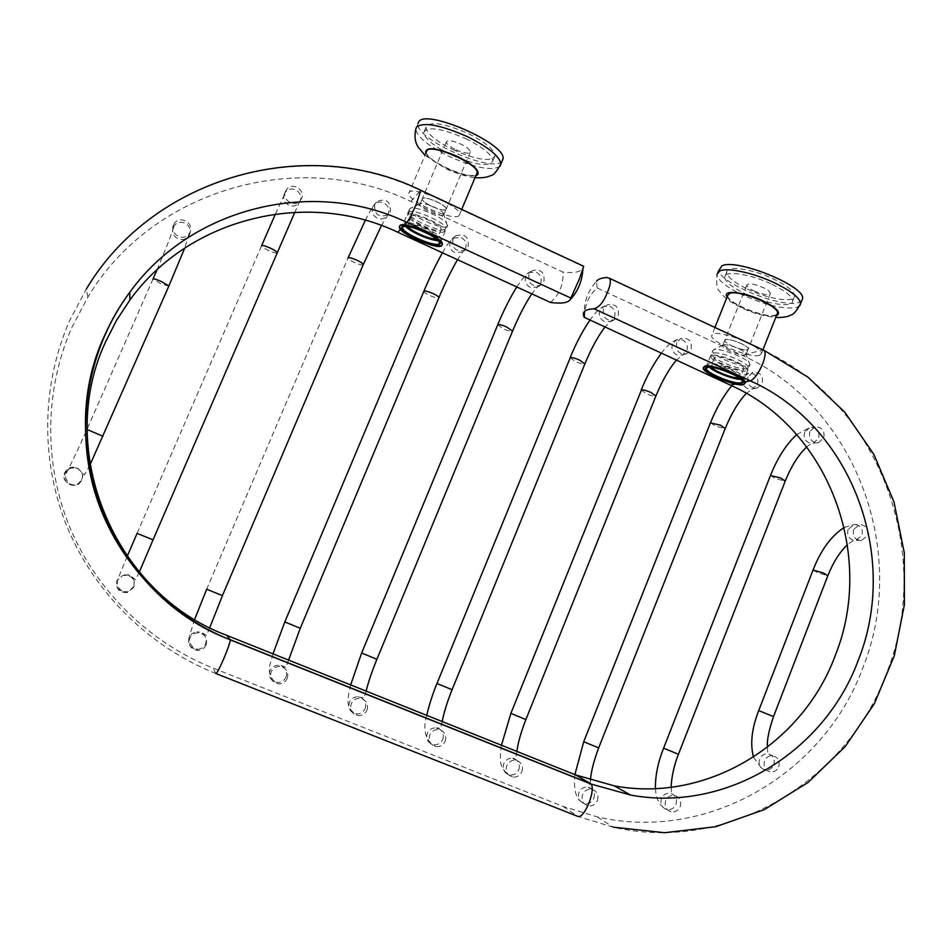 <?xml version="1.0" encoding="UTF-8"?>
<svg xmlns="http://www.w3.org/2000/svg" width="952" height="952" viewBox="0 0 952 952"><rect width="100%" height="100%" fill="white"/><g stroke="black" fill="none" stroke-linecap="round" stroke-linejoin="round"><path stroke-width="0.71" stroke-dasharray="4.76 3.57" d="M81.598 479.665C85.787 471.264 73.411 462.958 66.759 469.741L64.665 472.692C60.595 480.82 72.209 489.138 79.04 483.009L81.598 479.665M173.585 224.874C169.17 233.764 183.379 242.105 189.008 233.954L190.019 232.228C194.494 223.208 179.904 214.902 174.43 223.387L173.585 224.874M778.712 766.776C780.093 760.886 778.07 757.197 772.619 755.709C768.883 755.555 766.182 757.292 764.527 760.934C763.135 766.765 765.122 770.454 770.477 772.001C774.285 772.215 777.022 770.477 778.712 766.776M853.635 529.455C852.373 536.25 854.944 539.939 861.358 540.546L867.439 535.643C868.688 528.788 866.082 525.099 859.608 524.576L853.635 529.455M680.216 806.594C681.656 800.882 679.74 797.169 674.468 795.467C670.422 795.075 667.483 796.836 665.638 800.739C664.198 806.38 666.067 810.081 671.243 811.854C675.349 812.318 678.348 810.568 680.216 806.594M809.807 431.53C808.605 438.836 811.485 442.537 818.434 442.632L823.754 437.92C824.944 430.566 822.028 426.877 815.019 426.865L809.807 431.53M597.451 800.561C598.927 794.837 597.011 791.088 591.68 789.327C587.503 788.875 584.468 790.648 582.564 794.634C581.089 800.275 582.945 804.012 588.158 805.844C592.406 806.38 595.512 804.618 597.451 800.561M748.046 376.861C746.892 384.548 749.997 388.249 757.364 387.952L762.219 383.406C763.349 375.635 760.196 371.958 752.77 372.351L748.046 376.861M521.922 771.691C523.433 765.813 521.41 762.016 515.853 760.291C511.664 759.922 508.63 761.707 506.726 765.658C505.214 771.429 507.166 775.214 512.592 777.022C516.865 777.498 519.971 775.713 521.922 771.691M676.693 342.708C675.587 350.776 678.907 354.477 686.666 353.799L691.14 349.384C692.211 341.244 688.843 337.567 681.025 338.353L676.693 342.708M445.238 741.203C446.785 735.134 444.643 731.279 438.789 729.637C434.636 729.375 431.625 731.184 429.757 735.039C428.198 740.989 430.268 744.845 435.957 746.594C440.229 746.963 443.323 745.166 445.238 741.203M603.52 308.912C602.485 317.397 606.055 321.062 614.218 319.92L618.241 315.707C619.24 307.139 615.623 303.486 607.4 304.771L603.52 308.912M367.044 710.109C368.626 703.79 366.306 699.875 360.094 698.363C356.012 698.256 353.061 700.077 351.24 703.826C349.658 710.002 351.871 713.905 357.892 715.559C362.105 715.785 365.163 713.976 367.044 710.109M528.919 274.45C528.003 283.422 531.847 287.04 540.438 285.314L543.937 281.375C544.806 272.32 540.926 268.726 532.263 270.606L528.919 274.45M287.266 678.383C288.873 671.719 286.326 667.745 279.638 666.459C275.699 666.567 272.867 668.399 271.142 671.981C269.523 678.455 271.951 682.429 278.4 683.893C282.506 683.941 285.457 682.108 287.266 678.383M452.866 239.309C452.117 248.841 456.258 252.375 465.29 249.912L468.17 246.378C468.872 236.75 464.683 233.252 455.603 235.882L452.866 239.309M206.156 644.909C207.762 637.697 204.87 633.675 197.48 632.854C193.851 633.247 191.269 635.091 189.71 638.364C188.068 645.313 190.805 649.347 197.897 650.442C201.741 650.204 204.49 648.36 206.156 644.909M374.719 204.442C374.207 214.605 378.67 218.008 388.118 214.652L390.32 211.653C390.772 201.372 386.262 198.004 376.766 201.574L374.719 204.442M133.768 587.289C135.184 578.804 131.495 574.865 122.725 575.484L117.025 580.577C115.525 588.729 119.012 592.727 127.473 592.549L133.768 587.289M285.552 191.245C281.495 199.492 293.966 207.893 299.94 200.955L301.522 198.563C305.628 190.21 292.871 181.808 286.98 189.02L285.552 191.245M459.09 215.604C454.163 221.78 407.777 201.443 408.777 193.518L409.182 192.375C412.99 185.569 461.03 206.477 459.637 214.307L459.09 215.604M431.91 206.417C440.383 210.035 445.167 210.868 446.286 208.94C445.822 207 442.585 204.561 436.552 201.61C428.019 197.98 423.223 197.124 422.141 199.075C422.628 201.039 425.877 203.49 431.91 206.417M426.437 151.713L426.413 151.951C425.08 160.65 471.276 181.059 476.524 174.121L476.535 174.109M502.013 161.328L501.871 161.471C492.208 173.383 415.643 139.361 417.952 124.046L418.011 123.474M453.426 149.88C477.511 160.257 491.399 162.197 495.076 155.688C494.159 149.476 485.092 142.038 467.872 133.387C443.311 122.856 429.328 120.868 425.925 127.437C427.079 133.875 436.242 141.36 453.426 149.88M465.659 138.611C482.89 147.262 491.982 154.664 492.922 160.817C489.268 167.243 475.405 165.267 451.308 154.89C434.112 146.382 424.925 138.933 423.747 132.554C427.127 126.057 441.097 128.08 465.659 138.611M455.853 149.738C464.278 153.367 469.11 154.057 470.347 151.82C469.99 149.654 466.825 147.072 460.839 144.085C452.355 140.444 447.511 139.742 446.298 141.991C446.69 144.18 449.868 146.763 455.853 149.738M759.47 355.405C750.271 358.511 710.62 342.196 711.62 335.723L713.322 333.926C721.604 330.32 762.742 347.063 761.469 353.525L759.47 355.405M732.028 345.957C741.287 349.812 746.713 350.8 748.32 348.908C748.058 347.48 745.606 345.659 740.977 343.422C731.648 339.543 726.209 338.555 724.662 340.459C724.936 341.899 727.387 343.732 732.028 345.957M727.697 295.489C726.436 302.605 765.979 318.884 775.416 315.124L777.034 314.196M801.727 300.725L798.776 302.462C782.235 309.043 716.713 281.97 718.891 269.452M747.463 289.087C768.252 299.202 795.063 303.307 794.646 295.965C794.158 291.383 787.316 285.814 774.107 279.281C752.675 268.809 725.936 265.049 726.662 272.272C727.28 276.996 734.206 282.601 747.463 289.087M772.084 284.35C785.305 290.884 792.171 296.429 792.671 300.963C793.123 308.246 766.324 304.057 745.523 293.954C732.255 287.48 725.317 281.899 724.674 277.222C723.925 270.07 750.64 273.902 772.084 284.35M753.936 290.919C763.159 294.763 768.633 295.584 770.358 293.371C770.168 291.776 767.764 289.836 763.171 287.575C753.877 283.708 748.403 282.887 746.725 285.112C746.927 286.719 749.331 288.658 753.936 290.919M399.578 226.505L399.888 225.624M427.103 233.288L418.249 229.42M405.397 226.279L404.362 223.22C407.087 218.722 441.847 233.799 441.038 239.119L440.681 239.975L438.146 240.582M436.254 238.881L437.646 237.75C438.289 233.407 409.979 221.126 407.706 224.767L407.932 226.516M411.312 216.259L411.074 216.913C410.526 221.388 438.229 233.478 440.931 229.956L441.228 229.242C441.906 224.803 413.62 212.522 411.312 216.259M444.251 231.491C440.895 235.775 407.028 220.983 407.682 215.509L407.968 214.712C410.74 210.095 445.476 225.184 444.62 230.61L444.251 231.491M445.25 229.111C441.883 233.418 408.027 218.627 408.694 213.117L408.979 212.32C411.764 207.667 446.5 222.756 445.619 228.218L445.25 229.111M745.38 382.621L743.786 384.025M732.659 374.195L718.915 368.912M709.264 367.163L707.776 364.913L708.99 363.723C714.964 361.474 744.714 373.6 743.94 377.968L740.989 379.36M739.085 377.861L740.596 376.79C741.215 373.22 717.011 363.343 712.084 365.151L711.084 366.127L711.691 367.329M715.38 356.881L714.369 357.892C713.81 361.546 737.491 371.268 742.762 369.543L743.881 368.519C744.535 364.866 720.331 354.989 715.38 356.881M745.832 370.971C739.335 373.053 710.394 361.165 711.061 356.679L712.286 355.453C718.308 353.109 748.022 365.235 747.225 369.697L745.832 370.971M746.749 368.65C740.239 370.756 711.299 358.88 711.977 354.37L713.215 353.132C719.236 350.764 748.962 362.879 748.141 367.377L746.749 368.65M550.494 302.45C559.467 294.537 563.632 284.422 562.977 272.105L410.847 201.455C301.26 147.834 153.32 187.675 87.917 297.012L71.971 327.25C44.363 389.963 43.578 463.957 70.031 527.824C96.866 591.561 149.797 642.886 213.022 668.054L563.144 806.451L597.309 816.887C707.717 842.651 824.599 773.452 863.036 667.34C909.672 550.792 854.61 405.373 742.262 355.346L597.166 287.98C588.277 295.834 584.159 305.913 584.802 318.218M410.847 201.455L420.451 190.59L583.612 266.667C582.505 271.618 575.639 273.426 562.977 272.105M436.159 238.464C427.615 232.669 418.333 228.623 408.289 226.302M447.321 226.267L446.666 223.244C441.764 216.592 414.858 205.596 410.241 208.345L409.3 209.63C408.587 215.414 443.787 230.789 447.321 226.267M409.3 209.63L401.756 227.409L403.66 225.969M443.68 214.926C441.514 217.877 419.404 208.214 419.915 204.525L420.534 203.704C423.485 201.967 440.169 208.785 443.263 212.998L443.68 214.926M445.976 209.5L446.214 208.916C446.821 205.204 424.354 195.41 422.414 198.54L422.212 199.099C421.688 202.824 443.787 212.498 445.976 209.5M739.656 377.956C730.874 372.494 721.39 368.852 711.203 367.02M743.107 382.395L739.228 383.24M713.774 349.717L712.477 351.026C711.763 355.75 741.846 368.103 748.653 365.877L750.105 364.533L749.188 362.783C744.761 357.036 719.105 347.587 713.774 349.717M723.461 344.91C726.864 343.553 742.786 349.396 745.571 353.037L746.154 354.168L745.249 355.025C741.037 356.512 722.128 348.753 722.627 345.743L723.461 344.91M725.567 339.626L724.722 340.483C724.222 343.529 743.119 351.288 747.344 349.765L748.248 348.884C748.819 345.838 729.589 337.984 725.567 339.626M597.166 287.98L596.571 281.292C590.252 288.111 586.253 296.215 584.599 305.58L584.278 317.337M90 464.921L84.43 474.988L77.576 468.158C71.531 467.646 68.116 468.301 67.33 470.121L65.236 473.049C63.582 478.19 65.188 482.057 70.079 484.651C73.483 485.889 76.624 485.437 79.492 483.283L82.039 479.963C83.693 474.822 82.086 470.966 77.219 468.372C73.566 467.051 70.269 467.634 67.33 470.121L66.759 469.741M103.042 436.302L87.156 429.519M168.801 286.171L160.805 283.708L152.975 279.043M173.252 227.278C171.657 232.276 173.216 236.108 177.953 238.797C182.165 240.356 185.7 239.523 188.544 236.274L189.555 234.573C191.15 229.587 189.591 225.755 184.866 223.065C180.535 221.459 176.941 222.375 174.085 225.802L173.252 227.278M773.738 764.849C775.083 760.077 773.714 756.578 769.621 754.353L767.693 753.865C763.98 753.698 761.303 755.424 759.66 759.042C758.316 763.825 759.684 767.324 763.778 769.537L765.575 770.013C769.347 770.239 772.072 768.514 773.738 764.849M773.524 716.594L758.696 710.62M813.103 569.903L817.304 572.545L827.835 575.71M848.161 529.348C846.863 534.001 848.196 537.487 852.195 539.784L855.824 540.355L861.869 535.488C863.178 530.847 861.834 527.372 857.859 525.064L854.099 524.504L848.161 529.348M675.944 804.321C677.336 799.466 675.932 795.932 671.731 793.706L670.244 793.278C666.221 792.885 663.306 794.634 661.485 798.514C660.093 803.369 661.497 806.915 665.71 809.14L667.031 809.533C671.124 809.997 674.087 808.26 675.944 804.321M678.455 754.281L663.58 748.177M770.537 475.286L774.904 478.38L785.21 481.105M804.642 432.172C803.321 436.825 804.678 440.336 808.712 442.704L813.21 443.18L818.494 438.515C819.815 433.874 818.47 430.363 814.448 427.995L809.819 427.531L804.642 432.172M593.798 798.312C595.214 793.409 593.786 789.827 589.49 787.566L588.062 787.161C583.921 786.709 580.898 788.47 579.006 792.421C577.578 797.336 579.018 800.918 583.314 803.179L584.564 803.548C588.788 804.083 591.858 802.334 593.798 798.312M598.653 747.891L583.719 741.751M710.525 422.664L715.13 426.056L725.174 428.602M743.31 377.92C741.965 382.597 743.345 386.143 747.439 388.559L752.568 388.94L757.387 384.418C758.732 379.753 757.364 376.207 753.282 373.791L748.01 373.446L743.31 377.92M518.816 769.644C520.28 764.706 518.816 761.088 514.449 758.792L512.795 758.339C508.642 757.971 505.631 759.744 503.751 763.659C502.287 768.609 503.751 772.227 508.13 774.523L509.57 774.94C513.806 775.404 516.888 773.643 518.816 769.644M525.885 719.569L510.867 713.417M641.196 389.987L646.111 393.616C650.49 395.508 653.643 396.377 655.547 396.234L655.857 396.091M672.469 344.053C671.101 348.765 672.493 352.347 676.658 354.798L682.37 355.048L686.808 350.669C688.189 345.969 686.797 342.387 682.632 339.935L676.777 339.733L672.469 344.053M442.74 739.383C444.227 734.408 442.74 730.743 438.277 728.411L436.337 727.911C432.208 727.649 429.221 729.434 427.365 733.278C425.865 738.264 427.353 741.929 431.827 744.262L433.517 744.726C437.753 745.095 440.824 743.322 442.74 739.383M452.093 689.7L436.956 683.536M570.129 357.666L575.389 361.546C579.827 363.462 582.91 364.295 584.635 364.057L584.837 363.95M599.831 310.519C598.427 315.279 599.843 318.896 604.092 321.395L610.458 321.455L614.445 317.266C615.849 312.53 614.433 308.912 610.196 306.413L603.687 306.413L599.831 310.519M365.14 708.526C366.663 703.504 365.163 699.803 360.618 697.423L358.25 696.864C354.192 696.757 351.264 698.566 349.467 702.29C347.932 707.324 349.455 711.025 354.013 713.405L356.06 713.929C360.249 714.155 363.271 712.358 365.14 708.526M376.897 659.272L361.617 653.06M497.717 324.727L503.334 328.868C507.832 330.808 510.855 331.617 512.39 331.284L512.497 331.213M525.79 276.354C524.35 281.137 525.802 284.803 530.133 287.337L537.226 287.123L540.688 283.232C542.128 278.448 540.688 274.795 536.369 272.248L529.11 272.546L525.79 276.354M286.005 677.051C287.563 671.981 286.028 668.244 281.387 665.829L278.436 665.222C274.533 665.317 271.725 667.15 270.011 670.684C268.452 675.765 269.987 679.514 274.64 681.929L277.21 682.513C281.28 682.548 284.22 680.728 286.005 677.051M300.273 628.26L284.791 622.001M423.914 291.145L423.795 291.431C424.14 292.442 426.187 293.823 429.923 295.584C434.493 297.548 437.444 298.321 438.789 297.881L438.812 297.869M450.32 241.51C448.844 246.342 450.32 250.043 454.735 252.625L462.648 252.03L465.504 248.52C466.98 243.712 465.504 240.011 461.101 237.429L453.021 238.119L450.32 241.51M209.726 627.677L206.513 635.353L200.777 632.128L196.945 631.878L200.848 632.485C205.584 634.936 207.143 638.721 205.549 643.826C203.906 647.253 201.169 649.086 197.361 649.323L193.946 648.705C189.198 646.241 187.627 642.457 189.234 637.34C190.781 634.091 193.351 632.271 196.945 631.878L197.48 632.854M222.447 595.583L206.703 589.205L347.968 258.075M363.152 264.823C361.927 265.287 359.059 264.537 354.549 262.585C350.562 260.705 348.373 259.23 347.968 258.147L348.099 257.861M372.767 206.941C371.256 211.808 372.756 215.557 377.254 218.186C380.467 219.507 383.406 219.138 386.06 217.08L388.261 214.093C389.761 209.238 388.273 205.501 383.775 202.871C380.479 201.515 377.492 201.931 374.814 204.109L372.767 206.941M139.278 572.116L135.553 579.708L129.079 574.901L122.808 574.984L128.996 575.21C133.804 577.733 135.398 581.553 133.756 586.694L127.52 591.906L121.951 591.513C117.12 589.002 115.525 585.171 117.167 580.03L122.725 575.484M153.046 539.843L137.04 533.322M276.937 252.815C275.782 253.208 273.01 252.447 268.619 250.543C264.358 248.555 261.99 247.008 261.514 245.913L261.538 245.747M284.315 193.887C282.768 198.801 284.291 202.586 288.896 205.251C292.573 206.715 295.798 206.132 298.583 203.514L300.154 201.134C301.701 196.231 300.178 192.447 295.584 189.781C291.812 188.294 288.527 188.924 285.731 191.685L284.315 193.887M475.881 175.68C469.384 176.703 459.566 174.264 446.44 168.349C435.504 163.054 428.59 158.08 425.711 153.439M500.002 166.279L499.729 166.564C491.339 171.015 474.667 167.719 449.725 156.675C428.578 146.227 417.262 137.052 415.774 129.163L417.952 124.046M776.439 315.707C768.621 316.897 757.328 314.231 742.56 307.722C734.48 303.855 729.327 300.273 727.102 296.988M799.858 305.604L796.824 307.425C784.222 309.555 766.146 305.425 742.596 295.013C726.281 287.052 717.713 280.185 716.916 274.402C716.249 284.231 717.058 289.729 719.343 290.895C723.044 296.762 730.196 302.272 740.799 307.401C751.354 312.708 762.992 316.088 775.713 317.528M216.056 673.599L215.866 673.528C150.404 647.503 95.545 594.346 67.723 528.289C40.293 462.089 41.114 385.393 69.734 320.419L86.275 289.111C154.081 175.87 307.234 134.934 420.451 190.59L420.772 190.293M404.017 225.588L404.624 224.946M215.866 673.528L213.022 668.054M737.193 383.692L735.515 384.049M563.144 806.451L577.84 816.411L613.1 827.157C727.042 853.635 847.387 781.913 886.895 672.314C934.84 551.922 878.184 401.827 762.445 350.05L742.262 355.346M763.159 349.967L606.84 277.496M153.07 278.912L86.906 429.53C77.766 450.736 66.842 472.061 66.664 472.692C64.296 476.155 65.593 480.034 70.567 484.318C75.22 485.472 78.195 485.127 79.492 483.283L79.04 483.009M157.02 269.809C166.35 247.722 172.05 233.05 174.085 225.802L174.43 223.387M189.008 233.954L184.7 248.115M767.49 747.237L767.693 753.865L772.619 755.709M753.46 757.161L761.314 768.038L770.477 772.001M844.198 527.479L854.099 524.504L859.608 524.576M861.358 540.546L855.824 540.355C854.408 539.843 851.623 541.295 847.458 544.722M671.267 787.233C671.553 791.195 671.338 793.087 670.624 792.933L674.468 795.467M655.44 788.565C655.964 798.073 658.927 804.595 664.306 808.129L671.243 811.854M796.693 434.576L809.819 427.531L815.019 426.865M818.434 442.632L813.21 443.18C811.378 443.465 809.236 444.703 806.76 446.904M590.49 780.152L589.633 786.626L588.062 787.161L591.68 789.327M574.889 774.607C573.532 789.981 576.008 799.24 582.327 802.381L588.158 805.844M731.707 385.75C737.919 378.575 743.357 374.481 748.01 373.446L752.77 372.351M757.364 387.952L752.568 388.94L746.32 393.366M516.876 751.402L515.651 758.066L512.795 758.339L515.853 760.291M501.454 745.226C498.705 764.587 501.311 767.812 507.321 773.798L512.592 777.022M661.247 353.359C666.4 346.338 671.577 341.792 676.777 339.733L681.025 338.353M686.666 353.799L682.37 355.048L676.277 360.272M442.204 721.533L440.597 728.185L436.337 727.911L438.789 729.637M426.782 715.357C423.188 727.768 424.651 737.181 431.185 743.595L435.957 746.594M589.704 320.479C594.429 313.446 599.094 308.757 603.687 306.413L607.4 304.771M614.218 319.92L610.458 321.455L604.687 327.369M366.115 691.092L364.069 697.971L358.25 696.864L360.094 698.363M350.645 684.904C346.421 703.683 347.147 705.908 353.549 712.81L357.892 715.559M516.781 286.957C523.076 277.734 527.194 272.938 529.11 272.546L532.263 270.606M540.438 285.314L537.226 287.123L531.787 293.847M288.587 660.081L285.981 667.4L281.161 665.412L278.436 665.222L279.638 666.459M272.986 653.846C271.784 661.616 264.656 671.362 274.354 681.394L278.4 683.893M442.442 252.78C445.881 246.401 449.403 241.51 453.021 238.119L455.603 235.882M465.29 249.912L462.648 252.03L457.519 259.717M194.648 619.371L189.65 635.377C187.937 639.232 189.329 643.516 193.851 648.241L197.361 649.323L197.897 650.442M365.318 220.293C369.233 212.344 372.399 206.941 374.814 204.109L376.766 201.574M388.118 214.652L381.454 225.517M127.187 556.373L119.107 576.019C115.906 582.16 116.894 587.182 122.07 591.085L127.52 591.906L127.473 592.549M137.088 533.334L261.633 245.64M275.414 214.021L286.98 189.02M299.94 200.955L294.834 212.236M426.413 151.951L408.777 193.518M461.708 209.392L459.637 214.307M424.937 155.247L445.75 168.552C458.388 174.751 472.858 177.81 475.048 177.655M495.076 155.688L492.922 160.817M425.925 127.437L423.747 132.554M470.347 151.82L446.286 208.94M446.298 141.991L422.141 199.075M714.916 327.464L711.62 335.723M762.921 349.848L761.469 353.525M717.76 272.284L716.916 274.402M794.646 295.965L792.671 300.963M726.662 272.272L724.674 277.222M770.358 293.371L748.32 348.908M746.725 285.112L724.662 340.459M404.076 224.006L402.875 226.862M441.038 239.119L439.812 242.022M411.074 216.913L407.48 225.41M441.228 229.242L437.646 237.75M408.694 213.117L407.682 215.509M445.619 228.218L444.62 230.61M707.776 364.913L706.931 367.008M743.94 377.968L742.822 380.812M714.369 357.892L711.084 366.127M743.881 368.519L740.596 376.79M711.977 354.37L711.061 356.679M748.141 367.377L747.225 369.697M440.217 243.141L447.714 225.338M420.534 203.704L410.241 208.345M443.263 212.998L446.666 223.244M443.918 214.343L446.214 208.916M419.915 204.525L422.212 199.099M87.917 297.012L86.275 289.111M597.309 816.887L613.1 827.157M705.908 367.496L712.477 351.026M743.238 381.859L750.105 364.533M745.571 353.037L749.188 362.783M723.151 345.017L713.298 349.896M722.627 345.743L724.722 340.483M746.154 354.168L748.248 348.884"/><path stroke-width="1.43" d="M476.535 174.109L477.13 172.681C478.856 164.065 431.006 143.109 426.865 150.702L426.437 151.713M418.011 123.474L418.666 121.951C425.247 108.159 506.44 143.716 503.061 158.817L502.013 161.328M777.034 314.196L777.51 312.994C779.045 305.878 738.014 289.194 729.494 293.466L727.697 295.489L714.916 327.464M717.76 272.284L721.818 265.917C735.813 257.897 805.511 286.1 802.56 298.607L801.727 300.725M441.692 245.675C437.837 250.4 398.65 233.323 399.305 227.171L399.614 226.29C402.684 221.114 443.037 238.595 442.109 244.676L441.692 245.675M399.888 225.624C402.97 220.436 443.323 237.929 442.394 244.01L441.978 245.009C438.11 249.745 398.924 232.669 399.578 226.505L399.305 227.171M418.249 229.42C409.848 226.409 404.683 225.588 402.779 226.957L402.506 227.718C401.922 233.038 435.826 247.806 439.122 243.688L439.467 242.843C438.955 240.487 434.826 237.298 427.103 233.288M438.146 240.582C430.863 240.856 410.264 231.871 405.397 226.279M407.932 226.516C410.669 231.157 431.077 240.059 436.254 238.881M743.524 384.679C736.015 386.893 702.54 373.136 703.231 368.115L704.623 366.758C711.477 364.2 745.999 378.265 745.118 383.263L743.524 384.679M743.786 384.025C736.265 386.25 702.79 372.494 703.492 367.472L704.873 366.103C711.739 363.533 746.261 377.611 745.38 382.621L745.118 383.263M718.915 368.912C713.5 367.389 709.716 366.865 707.55 367.341L706.336 368.519C705.718 372.851 734.694 384.751 741.144 382.811L742.5 381.597C742.155 379.765 738.871 377.301 732.659 374.195M740.989 379.36C733.837 379.646 714.286 372.113 709.264 367.163M711.691 367.329C714.821 371.506 733.873 378.837 739.085 377.861M735.515 384.049L730.422 385.167C827.895 428.019 876.007 554.373 835.297 655.416C802.762 744.238 707.003 803.131 614.361 785.888L575.663 774.916L226.862 635.389C114.502 593.858 54.312 450.95 105.66 341.732L116.632 320.181L129.9 300.023C189.972 216.818 308.341 189.329 397.781 232.252L550.494 302.45C561.263 303.843 567.82 302.926 570.153 299.713L579.435 278.841L583.612 266.667M408.289 226.302L403.66 225.969L401.851 227.897C403.136 233.93 436.599 248.127 439.848 244.021L440.217 243.141L436.159 238.464M400.911 228.908L401.756 227.409M401.851 227.897L404.017 225.588M711.203 367.02L706.86 367.02L705.611 368.245C705.075 372.172 729.315 382.966 739.228 383.24L743.238 381.859L739.656 377.956M730.422 385.167L584.278 317.337C581.601 312.089 584.861 309.233 594.072 308.769C599.451 307.175 603.949 301.558 607.566 291.907C610.518 284.981 611.124 280.423 609.387 278.258L606.84 277.496C601.474 277.865 598.046 279.126 596.571 281.292M744.631 382.073L737.193 383.692M87.156 429.519L103.042 436.302M184.7 248.115L168.801 286.171M90 464.921L168.897 285.969L161.078 281.375C156.223 279.317 153.51 278.531 152.975 279.043M827.835 575.71L823.635 573.068L813.044 570.058L758.708 710.585L773.524 716.594M785.21 481.105L780.866 478.035L770.466 475.5L663.592 748.165L678.455 754.281M725.174 428.602L720.581 425.223L710.43 422.902L583.731 741.727L598.653 747.891C593.584 761.636 590.871 772.381 590.49 780.152M655.857 396.091L650.954 392.474C646.527 390.558 643.373 389.689 641.493 389.856L510.879 713.381L525.885 719.569C521.03 732.028 518.031 742.631 516.876 751.402M584.837 363.95L579.601 360.082C575.103 358.142 572.009 357.309 570.319 357.559L436.968 683.5L452.093 689.7C447.142 702.136 443.846 712.739 442.204 721.533M512.497 331.213L506.892 327.072C502.335 325.12 499.312 324.311 497.801 324.668L361.629 653.024L376.897 659.272M438.812 297.869L438.932 297.583C438.586 296.584 436.552 295.203 432.803 293.442C428.186 291.455 425.223 290.693 423.926 291.145L284.803 621.953L300.273 628.26M222.459 595.607L209.726 627.677M194.648 619.371L206.691 589.217L222.423 595.631L363.152 264.823M347.968 258.075L348.039 257.909C349.134 257.361 352.026 258.087 356.714 260.11C360.701 261.99 362.89 263.466 363.271 264.537L381.454 225.517M137.04 533.322L153.034 539.855L139.278 572.116M261.538 245.747C262.383 245.152 265.191 245.878 269.963 247.925C274.224 249.912 276.592 251.459 277.056 252.542L276.937 252.815M425.711 153.439C424.889 146.31 435.421 147.274 457.281 156.342C472.977 164.339 479.808 170.456 477.773 174.716L475.881 175.68M424.937 155.247L418.214 147.191C417.25 145.406 413.418 140.23 415.774 129.163L416.476 127.092C423.783 121.773 440.764 124.962 467.396 136.648C488.602 147.31 499.776 156.402 500.907 163.946L500.002 166.279M727.102 296.988C721.664 289.456 744.024 291.669 762.826 300.82C776.987 308.055 781.568 313.006 776.57 315.671L776.439 315.707M716.916 274.402L719.819 270.915C727.506 267.226 754.305 273.034 775.297 283.196C791.552 291.241 799.989 298.047 800.584 303.617L799.858 305.604M420.772 190.293L416.667 203.24C412.347 213.212 409.11 219.603 406.968 222.435C314.529 177.893 192.018 206.132 129.769 292.264C119.821 305.699 111.444 320.098 104.649 335.461C51.42 448.594 113.859 596.749 230.194 639.684L230.265 639.875C230.146 642.291 228.052 648.371 224.017 658.118C219.555 668.411 216.842 673.54 215.866 673.528M570.748 298.012L406.968 222.435L404.624 224.946M397.781 232.252L400.471 229.384M129.9 300.023L129.769 292.264C88.607 347.754 74.827 422.855 94.319 490.447C114.121 557.967 166.017 614.242 230.265 639.875L591.156 784.079C593.155 787.244 592.43 793.552 588.979 803.024C584.73 812.841 581.017 817.304 577.84 816.411L216.056 673.599M614.361 785.888L630.688 795.075L591.156 784.079L630.688 795.075C726.269 812.77 824.896 751.771 858.347 660.022C900.199 555.635 850.695 425.199 750.259 380.848L745.19 381.942M226.862 635.389L230.194 639.684L590.764 783.77L575.663 774.916M594.072 308.769L750.259 380.848C754.377 379.098 758.494 373.458 762.623 363.926C765.194 357.083 765.753 352.609 764.301 350.503L763.159 349.967M153.07 278.912L157.02 269.809M847.458 544.722C839.854 551.827 833.333 562.096 827.895 575.555L773.536 716.547C768.74 730.731 766.717 740.965 767.49 747.237M758.696 710.62C751.782 728.28 750.033 743.798 753.46 757.161M813.103 569.903C820.814 550.125 831.191 535.976 844.198 527.479M806.76 446.904C798.668 454.485 791.517 465.814 785.293 480.903L678.443 754.293C672.695 768.3 670.851 784.043 671.267 787.233M663.58 748.177C657.88 762.742 655.166 776.201 655.44 788.565M770.537 475.286C777.57 457.829 786.281 444.263 796.693 434.576M583.719 741.751L574.889 774.607M746.32 393.366C738.562 401.554 731.541 413.227 725.269 428.364L598.641 747.915M710.525 422.664C716.416 408.099 723.472 395.794 731.707 385.75M510.867 713.417L501.454 745.226M676.277 360.272C668.994 368.948 662.223 380.8 655.964 395.842L525.873 719.605M641.196 389.987C647.003 375.778 653.691 363.569 661.247 353.359M436.956 683.536C432.41 694.151 427.853 709.692 426.782 715.357M604.687 327.369C597.856 336.508 591.263 348.61 584.944 363.688L452.069 689.736M570.129 357.666C576.055 343.339 582.576 330.939 589.704 320.479M531.787 293.847C525.385 303.462 518.995 315.826 512.616 330.939L376.885 659.308C371.863 671.672 368.281 682.263 366.115 691.092M361.617 653.06L350.645 684.904M497.717 324.727C503.751 310.269 510.117 297.678 516.781 286.957M457.519 259.717C451.581 269.809 445.381 282.423 438.932 297.583L300.261 628.308L288.587 660.081M284.791 622.001L272.986 653.846M423.914 291.145C430.078 276.556 436.254 263.764 442.442 252.78M348.099 257.861L365.318 220.293M137.088 533.346L127.187 556.373M294.834 212.236L153.034 539.855M261.633 245.64L275.414 214.021M477.13 172.681L461.708 209.392M475.048 177.655C481.712 178.167 487.043 177.441 491.065 175.454C493.326 175.477 496.611 171.634 500.907 163.946L503.061 158.817M777.51 312.994L762.921 349.848M775.713 317.528C783.198 317.599 788.268 316.754 790.922 314.993C793.325 314.826 796.55 311.03 800.584 303.617L802.56 298.607M442.394 244.01L442.109 244.676M402.875 226.862L402.506 227.718M439.812 242.022L439.467 242.843M703.492 367.472L703.231 368.115M706.931 367.008L706.336 368.519M742.822 380.812L742.5 381.597M583.588 266.227L421.082 190.436C307.567 134.375 153.831 175.68 86.275 289.111M582.898 268.702C582.315 280.888 578.066 291.217 570.165 299.701M613.1 827.157L664.591 832.714L715.797 826.705L764.337 809.605L808.093 782.425L845.245 746.558L874.352 703.707L894.309 655.749L904.4 604.746L904.293 552.791L893.999 502.013L873.936 454.497L844.829 412.228L807.808 377.028L764.301 350.503L609.387 278.258M705.611 368.245L705.908 367.496"/></g></svg>
